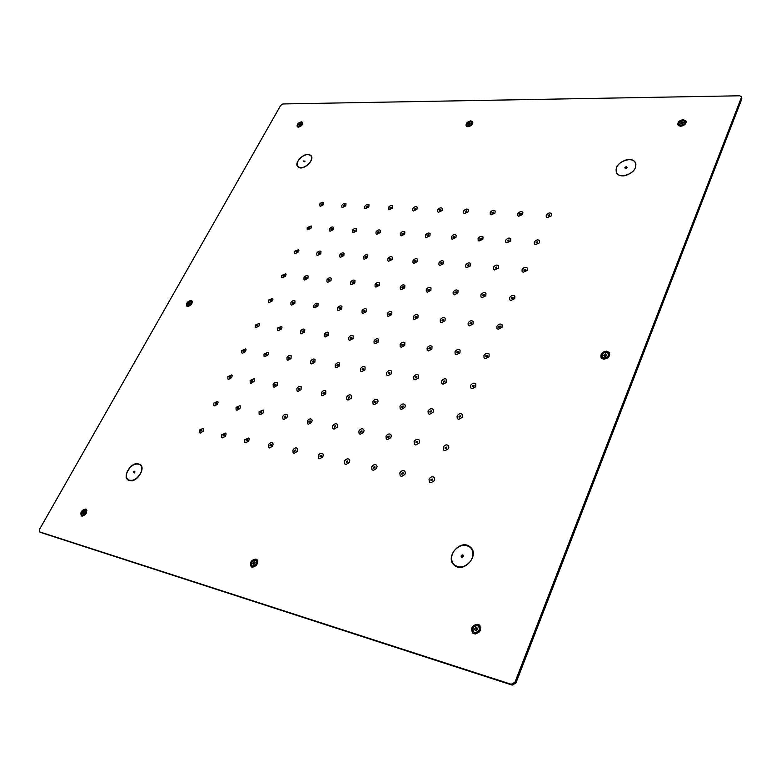 <?xml version="1.0" encoding="UTF-8"?>
<svg xmlns="http://www.w3.org/2000/svg" width="781" height="781" viewBox="0 0 781 781"><rect width="100%" height="100%" fill="white"/><g stroke="black" fill="none" stroke-linecap="round" stroke-linejoin="round"><path stroke-width="1.17" d="M469.596 124.482L468.815 123.271L469.732 122.881L470.299 123.759M514.982 682.223L741.315 97.645L741.345 96.639L739.646 95.78L282.907 103.951L280.662 105.435L39.46 529.469L39.694 531.91L511.223 684.283L514.982 682.223L515.909 683.043L741.843 98.914L741.345 96.639M680.593 126.288L677.888 124.921C677.576 122.09 679.372 120.333 683.297 119.63L686.011 121.006C686.314 123.837 684.507 125.595 680.593 126.288M467.926 126.766L466.14 125.966C465.72 123.378 467.282 121.67 470.816 120.86L472.612 121.66C473.022 124.257 471.46 125.956 467.926 126.766M298.42 127.147L297.2 126.649C296.8 124.316 298.196 122.715 301.368 121.836L302.598 122.334C302.989 124.667 301.593 126.268 298.42 127.147M625.015 175.686C620.895 176.321 618.035 175.374 616.453 172.845C615.028 166.861 618.474 162.477 626.792 159.695C630.98 159.012 633.879 159.978 635.48 162.594C636.827 168.589 633.332 172.952 625.015 175.686M309.579 154.638L311.092 155.673C314.88 159.675 304.483 170.033 299.094 167.632L297.659 166.636C293.851 162.643 304.131 152.324 309.579 154.638M603.625 359.153L601.175 357.747C600.247 353.939 602.131 351.743 606.827 351.157L609.307 352.592C610.205 356.4 608.311 358.586 603.625 359.153M187.635 306.494L186.737 306.093C186.015 303.243 187.45 301.368 191.023 300.451L191.921 300.861C192.643 303.711 191.208 305.586 187.635 306.494M469.235 546.212L470.748 547.413C479.368 555.145 464.685 572.717 455.225 565.922L453.946 564.917C445.16 557.234 459.638 539.593 469.235 546.212M131.257 480.823L127.957 479.973C122.773 476.586 129.802 463.787 136.919 463.572L140.316 464.461C145.442 467.839 138.393 480.666 131.257 480.823M474.145 633.85L472.7 633.049C470.426 627.865 472.202 624.937 478.04 624.283L479.534 625.122C481.77 630.316 479.973 633.225 474.145 633.85M251.97 567.152L251.199 566.762C249.481 562.515 251.062 559.938 255.953 559.03L256.754 559.44C258.452 563.697 256.861 566.264 251.97 567.152M81.79 516.065L81.322 515.841C80.101 512.277 81.566 510.003 85.715 509.007L86.203 509.241C87.404 512.805 85.93 515.079 81.79 516.065M322.162 204.476L321.011 204.847L321.089 204.212L322.241 203.841L322.162 204.476M201.898 430.761L200.795 431.171L200.844 430.272L201.947 429.853L201.898 430.761M309.754 227.818L308.602 228.198L309.832 227.164L309.754 227.818M216.278 403.699L215.166 404.109L215.214 403.24L216.327 402.83L216.278 403.699M297.122 251.589L295.979 251.97L296.048 251.287L297.19 250.906L297.122 251.589M230.385 377.155L229.272 377.555L229.321 376.725L230.444 376.325L230.385 377.155M284.255 275.791L283.122 276.181L283.191 275.459L284.323 275.078L284.255 275.791M244.228 351.108L243.106 351.499L243.164 350.698L244.287 350.308L244.228 351.108M271.163 300.441L270.021 300.822L270.089 300.08L271.232 299.699L271.163 300.441M549.599 215.507L548.086 215.839L548.145 215.195L549.658 214.863L549.599 215.507M432.479 480.051L431.014 480.442L430.995 479.427L432.459 479.046L432.479 480.051M537.66 242.491L536.147 242.823L536.196 242.149L537.709 241.807L537.66 242.491M446.644 448.06L445.17 448.44L445.16 447.474L446.634 447.103L446.644 448.06M525.467 270.031L523.953 270.372L524.002 269.66L525.515 269.318L525.467 270.031M460.497 416.771L459.013 417.132L459.023 416.224L460.507 415.853L460.497 416.771M513.019 298.147L511.506 298.488L511.545 297.746L513.058 297.405L513.019 298.147M474.047 386.146L472.564 386.507L472.573 385.638L474.067 385.287L474.047 386.146M500.299 326.858L498.795 327.21L498.834 326.419L500.338 326.077L500.299 326.858M344.48 205.559L343.289 205.93L344.548 204.915L344.48 205.559M224.254 435.544L223.122 435.954L223.161 435.037L224.293 434.626L224.254 435.544M332.081 229.263L330.91 229.634L330.978 228.97L332.159 228.599L332.081 229.263M238.644 408.014L237.502 408.414L237.551 407.536L238.693 407.135L238.644 408.014M319.468 253.395L318.297 253.776L318.355 253.083L319.536 252.702L319.468 253.395M252.761 381.011L251.609 381.411L251.658 380.562L252.81 380.162L252.761 381.011M306.621 277.977L305.449 278.358L305.508 277.645L306.679 277.255L306.621 277.977M266.604 354.515L265.452 354.916L265.501 354.105L266.663 353.705L266.604 354.515M293.529 303.018L292.358 303.409L292.426 302.657L293.588 302.267L293.529 303.018M521.034 214.121L519.57 214.463L519.629 213.818L521.093 213.477L521.034 214.121M403.181 473.794L401.776 474.194L401.766 473.188L403.172 472.788L403.181 473.794M508.997 240.646L507.533 240.987L507.591 240.314L509.056 239.962L508.997 240.646M417.415 442.436L415.99 442.817L416 441.87L417.415 441.48L417.415 442.436M496.716 267.707L495.252 268.059L495.3 267.346L496.765 266.995L496.716 267.707M431.346 411.753L429.911 412.124L429.921 411.216L431.356 410.845L431.346 411.753M484.181 295.325L482.726 295.687L482.765 294.935L484.22 294.583L484.181 295.325M444.975 381.714L443.53 382.085L443.559 381.226L444.994 380.855L444.975 381.714M471.382 323.529L469.928 323.881L469.967 323.1L471.421 322.738L471.382 323.529M367.451 206.672L366.23 207.043L367.519 206.028L367.451 206.672M247.333 440.474L246.171 440.884L246.2 439.957L247.372 439.547L247.333 440.474M355.082 230.737L353.871 231.117L353.939 230.444L355.15 230.073L355.082 230.737M261.733 412.456L260.551 412.866L260.59 411.968L261.772 411.567L261.733 412.456M342.488 255.25L341.277 255.631L341.346 254.938L342.556 254.557L342.488 255.25M275.839 384.984L274.658 385.384L274.707 384.525L275.888 384.125L275.839 384.984M329.66 280.233L328.45 280.613L328.518 279.881L329.719 279.5L329.66 280.233M289.683 358.04L288.501 358.43L288.55 357.61L289.731 357.22L289.683 358.04M316.588 305.674L315.387 306.064L315.446 305.303L316.647 304.922L316.588 305.674M493.387 212.783L491.971 213.135L492.03 212.481L493.446 212.129L493.387 212.783M374.919 467.751L373.562 468.151L373.552 467.165L374.919 466.765L374.919 467.751M481.272 238.859L479.856 239.211L479.905 238.537L481.321 238.176L481.272 238.859M389.211 436.999L387.835 437.399L387.845 436.452L389.221 436.062L389.211 436.999M468.912 265.462L467.497 265.823L467.546 265.11L468.961 264.749L468.912 265.462M403.191 406.901L401.815 407.291L401.825 406.384L403.211 406.003L403.191 406.901M456.299 292.602L454.893 292.963L454.933 292.221L456.348 291.86L456.299 292.602M416.888 377.438L415.492 377.809L415.521 376.95L416.908 376.579L416.888 377.438M443.432 320.298L442.026 320.669L442.066 319.888L443.471 319.527L443.432 320.298M391.115 207.814L389.865 208.185L389.934 207.541L391.183 207.17L391.115 207.814M271.173 445.57L269.972 445.98L270.001 445.043L271.202 444.633L271.173 445.57M378.785 232.26L377.535 232.64L377.604 231.967L378.853 231.596L378.785 232.26M285.563 417.044L284.352 417.454L284.391 416.546L285.602 416.146L285.563 417.044M366.221 257.174L364.971 257.545L365.039 256.851L366.279 256.471L366.221 257.174M299.67 389.084L298.449 389.485L298.488 388.616L299.709 388.216L299.67 389.084M353.422 282.546L352.172 282.927L352.231 282.205L353.471 281.824L353.422 282.546M313.503 361.671L312.273 362.062L312.322 361.232L313.542 360.842L313.503 361.671M340.37 308.417L339.13 308.798L339.188 308.036L340.418 307.655L340.37 308.417M466.608 211.475L465.232 211.836L465.3 211.192L466.667 210.831L466.608 211.475M347.643 461.922L346.325 462.323L346.325 461.346L347.643 460.936L347.643 461.922M454.425 237.131L453.048 237.492L453.107 236.809L454.483 236.458L454.425 237.131M361.964 431.756L360.637 432.157L360.656 431.219L361.984 430.819L361.964 431.756M441.997 263.285L440.63 263.656L440.679 262.943L442.046 262.582L441.997 263.285M376.003 402.225L374.655 402.615L374.685 401.717L376.022 401.327L376.003 402.225M429.325 289.966L427.959 290.337L428.008 289.595L429.374 289.224L429.325 289.966M389.739 373.298L388.391 373.679L388.421 372.82L389.768 372.439L389.739 373.298M416.39 317.184L415.033 317.555L415.082 316.783L416.439 316.412L416.39 317.184M415.512 209.005L414.223 209.367L415.58 208.351L415.512 209.005M295.814 450.842L294.574 451.252L294.593 450.295L295.833 449.885L295.814 450.842M403.221 233.841L401.932 234.202L401.99 233.529L403.279 233.158L403.221 233.841M310.194 421.789L308.944 422.189L308.964 421.281L310.213 420.871L310.194 421.789M390.695 259.146L389.407 259.517L389.465 258.814L390.754 258.443L390.695 259.146M324.281 393.321L323.022 393.712L323.061 392.843L324.31 392.443L324.281 393.321M377.926 284.948L376.637 285.319L376.696 284.587L377.975 284.216L377.926 284.948M338.095 365.42L336.826 365.811L336.865 364.971L338.134 364.581L338.095 365.42M257.818 325.54L256.695 325.931L256.754 325.16L257.886 324.769L257.818 325.54M487.315 356.185L485.821 356.546L485.85 355.716L487.344 355.365L487.315 356.185M280.194 328.528L279.032 328.918L279.09 328.137L280.252 327.747L280.194 328.528M458.32 352.319L456.865 352.68L456.905 351.86L458.349 351.489L458.32 352.319M303.262 331.603L302.071 331.993L302.12 331.212L303.321 330.822L303.262 331.603M430.292 348.57L428.896 348.941L428.925 348.121L430.331 347.75L430.292 348.57M327.063 334.785L325.833 335.176L325.882 334.375L327.112 333.995L327.063 334.785M403.201 344.958L401.854 345.329L401.883 344.519L403.24 344.138L403.201 344.958M364.903 311.248L363.624 311.629L363.682 310.858L364.952 310.477L364.903 311.248M351.626 338.066L350.357 338.456L350.405 337.646L351.675 337.265L351.626 338.066M440.66 210.226L439.332 210.587L439.391 209.933L440.728 209.572L440.66 210.226M321.284 456.28L320.005 456.69L320.015 455.723L321.294 455.313L321.284 456.28M428.418 235.462L427.09 235.823L427.148 235.149L428.476 234.778L428.418 235.462M335.645 426.69L334.356 427.09L334.375 426.162L335.664 425.762L335.645 426.69M415.941 261.186L414.613 261.557L414.672 260.844L415.99 260.483L415.941 261.186M349.712 397.695L348.414 398.095L348.443 397.207L349.732 396.816L349.712 397.695M403.211 287.418L401.893 287.789L401.942 287.047L403.26 286.676L403.211 287.418M363.487 369.296L362.189 369.677L362.218 368.837L363.526 368.447L363.487 369.296M390.236 314.167L388.918 314.548L388.967 313.777L390.275 313.396L390.236 314.167M376.998 341.453L375.681 341.834L375.729 341.024L377.038 340.643L376.998 341.453M454.064 550.927C459.56 544.738 465.046 543.625 470.543 547.608C473.774 551.474 473.764 556.013 470.523 561.227C465.085 567.397 459.618 568.558 454.142 564.702C450.783 560.797 450.764 556.199 454.064 550.927M461.307 555.457C462.928 554.442 463.563 554.832 463.182 556.628C461.551 557.654 460.927 557.263 461.307 555.457M126.903 472.759C130.544 465.427 134.967 462.723 140.17 464.636C141.888 466.13 142.279 468.434 141.351 471.568C137.739 478.899 133.326 481.643 128.104 479.788C126.337 478.275 125.936 475.932 126.903 472.759M133.278 472.232C134.205 470.963 134.762 470.904 134.937 472.056L134.195 472.993L133.278 472.232M477.484 625.649L478.548 626.245C480.149 629.955 478.87 632.034 474.702 632.483L473.667 631.907C472.046 628.197 473.315 626.118 477.484 625.649L478.694 625.825L480.803 627.748M477.445 629.135L475.336 627.865L476.8 627.573L477.552 628.52L476.849 630.257L475.385 630.55L474.633 629.603L475.707 630.57M475.336 627.865L476.683 629.486L476.303 630.413M475.912 630.511L474.604 629.33L475.121 628.061M85.158 510.013L85.5 510.178C86.359 512.726 85.314 514.347 82.347 515.05L82.015 514.894C81.146 512.356 82.19 510.725 85.158 510.013M84.612 512.512L83.46 511.701L84.416 511.418L84.758 512.082L84.045 513.371L83.098 513.654L82.747 512.98L83.547 513.547M83.46 511.701L84.504 512.707M83.752 513.468L82.776 512.785L83.294 511.858M255.387 560.192L255.953 560.475C257.174 563.521 256.031 565.356 252.536 565.991L251.98 565.708C250.76 562.671 251.892 560.836 255.387 560.192M254.957 563.238L253.493 562.105L254.645 561.803L255.162 562.593L254.44 564.077L253.278 564.37L252.771 563.579L253.708 564.302M253.493 562.105L254.84 563.462M253.923 564.233L252.78 563.345L253.298 562.281M635.793 165.748C635.431 173.714 619.665 179.405 616.668 172.718L616.111 169.545C616.541 161.608 632.268 155.946 635.256 162.712L635.793 165.748M627.036 167.437L626.001 168.501L624.78 167.876C625.659 166.587 626.411 166.441 627.036 167.437M309.52 162.965C304.932 167.612 301.036 168.794 297.815 166.499C296.546 164.615 297.014 162.214 299.221 159.295C303.809 154.648 307.714 153.486 310.936 155.8C312.175 157.674 311.707 160.056 309.52 162.965M304.932 161.335L304.082 161.862L303.76 160.915L304.932 161.335M298.84 126.385L297.971 126.034C297.688 124.364 298.684 123.222 300.949 122.588L301.827 122.949C302.101 124.609 301.105 125.761 298.84 126.385M300.265 124.98L299.504 124.003L300.285 123.652L300.753 124.257M299.504 124.003L300.08 125.058M299.308 125.272L299.357 124.14M298.967 124.843L299.504 125.321L300.841 124.023M680.973 125.331L679.05 124.355C678.826 122.334 680.105 121.075 682.906 120.577L684.849 121.563C685.064 123.583 683.775 124.843 680.973 125.331M681.872 123.896L681.149 122.353L682.252 121.914L682.926 123.359M681.149 122.353L681.657 123.984M680.7 123.583L680.973 122.519M680.612 123.398L681.637 123.994L683.287 122.471M683.033 123.095L682.487 121.914L683.229 122.344M468.336 125.917L467.067 125.341C466.765 123.496 467.878 122.285 470.406 121.699L471.685 122.275C471.978 124.12 470.865 125.341 468.336 125.917M468.815 123.271L469.391 124.569M468.434 124.452L468.659 123.418M468.278 124.199L469.01 124.735L470.484 123.32M470.377 123.603L469.918 122.881L470.445 123.271M606.368 352.299L608.135 353.324C608.78 356.038 607.433 357.6 604.084 358.01L602.327 357.005C601.673 354.281 603.02 352.719 606.368 352.299M606.564 355.004L605.851 353.91L606.642 354.594L606.232 355.833L604.601 356.39L603.811 355.706L604.221 354.476L605.382 356.234M605.851 353.91L606.486 355.218M606.193 355.902L605.617 356.097L604.426 354.291L605.607 353.881M188.114 305.625L187.479 305.342C186.962 303.311 187.987 301.964 190.535 301.31L191.179 301.603C191.696 303.643 190.671 304.98 188.114 305.625M189.939 303.76L188.982 302.843L189.783 302.511L190.271 303.155L189.666 304.102L188.367 303.936L188.875 304.424M188.982 302.843L189.832 303.955M188.992 304.375L188.387 303.78L188.826 302.979M189.783 302.511L190.281 302.999M515.909 683.043L512.16 685.103L40.417 532.388M304.004 277.606L304.004 279.657L304.717 280.037L307.909 278.368L308.134 275.976C306.933 275.185 305.635 275.605 304.219 277.245L304.004 277.606M277.587 328.059L277.616 330.285L278.397 330.666L281.482 328.977L282.029 327.18L281.677 326.38L277.587 328.059M221.648 434.851L221.755 437.506L222.683 437.848L225.533 436.13L226.129 433.943L225.67 433.074L221.648 434.851M263.998 353.998L264.046 356.331L264.857 356.702L267.893 355.004L268.459 353.119L268.078 352.299L263.998 353.998M273.145 384.389L273.233 386.849L274.141 387.249L277.177 385.511L277.323 382.67C276.074 381.889 274.756 382.329 273.379 383.998L273.145 384.389M236.038 407.379L236.126 409.927L237.014 410.279L239.933 408.561L240.509 406.481L240.079 405.632L236.038 407.379M313.894 305.244L313.923 307.402L314.714 307.812L317.926 306.103L318.121 303.594C316.881 302.764 315.544 303.194 314.108 304.873L313.894 305.244M255.289 325.081L255.299 327.288L256.041 327.649L259.067 325.98L259.624 324.154L259.282 323.412L255.289 325.081M241.7 350.601L241.729 352.905L242.5 353.256L245.478 351.577L246.044 349.663L245.673 348.912L241.7 350.601M441.675 381.069L441.831 383.53L443.12 384.184L446.634 382.29L446.703 379.42C445.141 378.268 443.54 378.678 441.9 380.65L441.675 381.069M414.106 441.646L414.34 444.389L415.795 445.014L419.075 443.1L419.612 441.421L419.085 439.928C417.503 438.824 415.922 439.254 414.34 441.206L414.106 441.646M440.25 319.81L440.347 322.006L441.411 322.612L445.024 320.786L445.16 318.189C443.676 317.076 442.114 317.486 440.474 319.4L440.25 319.81M386.009 436.247L386.224 438.961L387.571 439.537L390.812 437.653L391.359 435.876L390.832 434.509C389.319 433.475 387.786 433.914 386.253 435.808L386.009 436.247M425.46 235.149L425.479 237.043L426.28 237.561L429.901 235.823L430.097 233.568C428.749 232.562 427.275 232.963 425.674 234.788L425.46 235.149M451.369 236.819L451.389 238.713L452.228 239.259L455.958 237.502L456.153 235.247C454.747 234.173 453.224 234.573 451.584 236.448L451.369 236.819M496.901 326.331L497.009 328.537L498.219 329.25L502.017 327.366L502.134 324.759C500.543 323.49 498.864 323.881 497.126 325.911L496.901 326.331M483.908 355.599L484.044 357.923L485.343 358.645L489.043 356.741L489.131 353.998C487.52 352.739 485.85 353.139 484.132 355.17L483.908 355.599M376.012 231.977L376.003 233.861L376.725 234.31L380.171 232.611L380.386 230.375C379.127 229.477 377.74 229.887 376.217 231.615L376.012 231.977M387.825 258.804L387.845 260.776L388.645 261.264L392.121 259.536L392.326 257.193C391.008 256.246 389.582 256.656 388.04 258.433L387.825 258.804M438.942 262.924L438.981 264.905L439.869 265.462L443.53 263.695L443.715 261.332C442.3 260.268 440.777 260.669 439.156 262.543L438.942 262.924M339.794 254.928L339.794 256.89L340.516 257.31L343.835 255.631L344.05 253.308C342.82 252.458 341.473 252.878 340.008 254.567L339.794 254.928M455.02 351.743L455.157 354.066L456.368 354.72L459.97 352.856L460.077 350.113C458.525 348.951 456.914 349.351 455.245 351.323L455.02 351.743M480.901 294.886L480.979 296.975L482.043 297.629L485.831 295.784L485.977 293.305C484.454 292.114 482.834 292.504 481.116 294.476L480.901 294.886M337.587 307.978L337.626 310.145L338.466 310.584L341.756 308.856L341.932 306.328C340.643 305.449 339.276 305.879 337.802 307.597L337.587 307.978M329.475 228.979L329.445 230.854L330.099 231.244L333.38 229.594L333.614 227.378C332.433 226.568 331.124 226.988 329.68 228.638L329.475 228.979M465.749 265.081L465.788 267.073L466.735 267.668L470.504 265.872L470.67 263.509C469.205 262.377 467.643 262.777 465.964 264.7L465.749 265.081M324.281 334.288L324.34 336.562L325.228 337.001L328.45 335.264L328.616 332.618C327.327 331.759 325.95 332.189 324.505 333.907L324.281 334.288M372.918 401.551L373.074 404.109L374.265 404.656L377.535 402.811L378.082 401.063L377.613 399.843C376.159 398.847 374.675 399.286 373.152 401.131L372.918 401.551M335.215 364.854L335.313 367.246L336.299 367.714L339.52 365.938L339.657 363.155C338.31 362.257 336.904 362.696 335.44 364.454L335.215 364.854M386.663 372.693L386.79 375.124L387.923 375.671L391.281 373.845L391.379 371.004C389.934 369.999 388.44 370.419 386.888 372.283L386.663 372.693M400.126 344.411L400.233 346.725L401.297 347.281L404.743 345.466L404.87 342.761C403.426 341.727 401.922 342.146 400.35 344.011L400.126 344.411M362.033 310.789L362.081 312.966L362.98 313.454L366.338 311.697L366.504 309.149C365.176 308.222 363.761 308.641 362.247 310.408L362.033 310.789M227.857 376.598L227.906 379.01L228.706 379.351L231.625 377.662L232.201 375.661L231.811 374.88L227.857 376.598M546.241 215.224L546.261 216.991L547.188 217.674L551.308 215.868L551.493 213.721C549.961 212.432 548.272 212.803 546.446 214.834L546.241 215.224M490.234 212.51L490.253 214.306L491.083 214.892L494.978 213.125L495.174 210.968C493.738 209.825 492.157 210.216 490.448 212.139L490.234 212.51M412.651 208.752L412.641 210.558L413.364 211.026L416.947 209.328L417.161 207.17C415.863 206.213 414.428 206.623 412.856 208.4L412.651 208.752M292.934 450.081L293.109 452.843L294.252 453.283L297.239 451.477L297.815 449.397L297.297 448.294C295.95 447.464 294.574 447.923 293.168 449.661L292.934 450.081M282.781 416.371L282.907 418.977L283.923 419.397L286.939 417.63L287.515 415.609L287.047 414.623C285.748 413.823 284.401 414.272 283.015 415.97L282.781 416.371M321.401 392.687L321.528 395.206L322.563 395.664L325.706 393.878L325.823 390.969C324.476 390.09 323.08 390.529 321.635 392.287L321.401 392.687M319.634 204.251L320.171 206.399L323.422 204.778L323.676 202.66C322.533 201.888 321.255 202.299 319.839 203.909L319.634 204.251M294.583 251.277L294.564 253.22L295.208 253.591L298.371 251.951L298.889 250.35L298.615 249.656L294.583 251.277M375.056 284.548L375.085 286.627L375.934 287.105L379.351 285.368L379.537 282.917C378.219 281.98 376.793 282.4 375.27 284.167L375.056 284.548M426.26 289.546L426.319 291.635L427.266 292.192L430.858 290.405L431.024 287.935C429.599 286.881 428.086 287.291 426.475 289.155L426.26 289.546M457.07 416.029L457.275 418.636L458.75 419.338L462.225 417.405L462.254 414.369C460.614 413.159 458.964 413.569 457.305 415.59L457.07 416.029M348.756 337.558L348.834 339.842L349.771 340.321L353.061 338.554L353.207 335.889C351.88 334.971 350.464 335.4 348.98 337.167L348.756 337.558M318.306 455.499L318.511 458.301L319.732 458.769L322.768 456.934L323.344 454.913L322.807 453.722C321.401 452.834 319.976 453.292 318.541 455.069L318.306 455.499M307.304 421.096L307.46 423.732L308.544 424.181L311.619 422.384L312.185 420.412L311.707 419.338C310.36 418.489 308.973 418.938 307.548 420.686L307.304 421.096M478.118 238.537L478.138 240.421L479.026 241.017L482.863 239.24L483.039 236.975C481.594 235.842 480.022 236.233 478.323 238.156L478.118 238.537M346.725 397.051L346.871 399.589L347.984 400.087L351.196 398.271L351.743 396.455L351.284 395.332C349.888 394.395 348.443 394.835 346.959 396.641L346.725 397.051M341.863 205.325L341.834 207.121L342.449 207.502L345.778 205.862L346.012 203.734C344.841 202.923 343.523 203.333 342.068 204.983L341.863 205.325M344.548 461.112L344.782 463.943L346.1 464.451L349.175 462.586L349.751 460.634L349.195 459.326C347.73 458.388 346.266 458.837 344.792 460.673L344.548 461.112M371.727 466.921L371.981 469.781L373.396 470.338L376.52 468.444L377.086 466.56L376.51 465.144C374.987 464.139 373.474 464.588 371.961 466.472L371.727 466.921M332.667 425.977L332.833 428.642L334.004 429.12L337.128 427.305L337.685 425.381L337.187 424.22C335.791 423.322 334.356 423.761 332.901 425.557L332.667 425.977M374.021 340.926L374.109 343.23L375.114 343.738L378.482 341.951L378.619 339.266C377.233 338.3 375.778 338.72 374.245 340.536L374.021 340.926M429.033 479.163L429.335 482.092L430.995 482.746L434.207 480.784L434.744 479.114L434.148 477.416C432.498 476.273 430.878 476.693 429.277 478.704L429.033 479.163M522.079 269.63L522.138 271.603L523.202 272.305L527.175 270.46L527.331 268.098C525.759 266.809 524.08 267.19 522.294 269.23L522.079 269.63M443.208 447.249L443.462 450.012L445.024 450.696L448.372 448.743L448.89 447.171L448.362 445.541C446.712 444.36 445.072 444.779 443.442 446.8L443.208 447.249M427.109 348.014L427.227 350.337L428.369 350.942L431.893 349.097L432 346.373C430.507 345.28 428.954 345.69 427.344 347.604L427.109 348.014M400.243 287.008L400.292 289.087L401.19 289.605L404.695 287.847L404.87 285.387C403.494 284.391 402.03 284.801 400.468 286.627L400.243 287.008M281.726 275.429L281.716 277.46L282.39 277.821L285.514 276.181L286.041 274.502L285.739 273.799L281.726 275.429M296.887 388.469L296.995 390.959L297.961 391.388L301.056 389.631L301.183 386.751C299.884 385.921 298.527 386.37 297.122 388.079L296.887 388.469M413.325 316.705L413.403 318.902L414.408 319.458L417.933 317.662L418.079 315.075C416.644 314.03 415.141 314.44 413.549 316.305L413.325 316.705M437.711 209.962L437.711 211.768L438.463 212.276L442.144 210.558L442.358 208.4C441.011 207.385 439.537 207.785 437.916 209.601L437.711 209.962M463.563 211.221L463.563 213.018L464.363 213.564L468.141 211.817L468.346 209.659C466.96 208.586 465.427 208.976 463.768 210.85L463.563 211.221M517.783 213.848L517.803 215.634L518.682 216.259L522.684 214.472L522.87 212.315C521.386 211.104 519.755 211.485 517.988 213.467L517.783 213.848M505.737 240.314L505.776 242.188L506.713 242.832L510.647 241.036L510.823 238.771C509.329 237.561 507.699 237.951 505.951 239.923L505.737 240.314M268.391 444.838L268.547 447.572L269.601 447.962L272.549 446.195L273.135 444.067L272.637 443.052C271.329 442.271 270.001 442.729 268.625 444.418L268.391 444.838M387.259 313.698L387.327 315.885L388.274 316.403L391.72 314.626L391.877 312.058C390.49 311.082 389.036 311.492 387.483 313.308L387.259 313.698M413.696 376.813L413.842 379.254L415.053 379.859L418.479 377.994L418.567 375.144C417.064 374.06 415.521 374.48 413.93 376.393L413.696 376.813M360.51 368.71L360.627 371.121L361.681 371.629L364.971 369.823L365.088 367.011C363.692 366.064 362.247 366.494 360.744 368.3L360.51 368.71M358.879 431.024L359.075 433.709L360.324 434.236L363.507 432.391L364.063 430.536L363.555 429.277C362.091 428.31 360.617 428.749 359.123 430.595L358.879 431.024M470.631 385.492L470.806 387.952L472.193 388.665L475.775 386.741L475.834 383.852C474.213 382.622 472.554 383.022 470.865 385.053L470.631 385.492M493.446 267.317L493.504 269.299L494.5 269.953L498.366 268.127L498.532 265.765C497.019 264.554 495.388 264.944 493.66 266.926L493.446 267.317M534.282 242.149L534.321 244.014L535.317 244.707L539.368 242.881L539.544 240.626C537.982 239.347 536.303 239.718 534.497 241.759L534.282 242.149M350.64 282.166L350.659 284.225L351.46 284.675L354.799 282.956L354.994 280.525C353.715 279.647 352.338 280.067 350.854 281.795L350.64 282.166M310.721 361.115L310.799 363.497L311.726 363.926L314.88 362.179L315.036 359.416C313.737 358.577 312.371 359.016 310.945 360.724L310.721 361.115M468.092 323.012L468.2 325.218L469.332 325.882L473.042 324.027L473.159 321.421C471.626 320.23 470.006 320.63 468.317 322.602L468.092 323.012M316.852 253.073L316.842 255.036L317.525 255.416L320.766 253.757L320.991 251.453C319.8 250.652 318.492 251.082 317.066 252.722L316.852 253.073M363.438 256.832L363.448 258.804L364.21 259.253L367.607 257.554L367.812 255.221C366.543 254.323 365.157 254.743 363.653 256.471L363.438 256.832M412.973 260.825L413.003 262.816L413.852 263.334L417.425 261.576L417.61 259.224C416.244 258.228 414.77 258.628 413.188 260.454L412.973 260.825M352.397 230.454L352.377 232.338L353.061 232.758L356.429 231.078L356.653 228.853C355.433 228.003 354.086 228.423 352.602 230.102L352.397 230.454M364.766 206.428L364.737 208.234L365.381 208.644L368.788 206.985L369.022 204.847C367.812 203.987 366.455 204.397 364.971 206.086L364.766 206.428M388.342 207.58L388.333 209.376L389.006 209.816L392.501 208.136L392.726 205.989C391.476 205.081 390.08 205.491 388.557 207.229L388.342 207.58M509.622 297.688L509.7 299.767L510.842 300.48L514.728 298.615L514.874 296.136C513.283 294.857 511.604 295.238 509.837 297.278L509.622 297.688M400.36 233.539L400.36 235.432L401.122 235.911L404.656 234.193L404.861 231.947C403.552 230.991 402.127 231.401 400.565 233.177L400.36 233.539M399.999 406.218L400.184 408.795L401.454 409.381L404.792 407.506L405.319 405.837L404.851 404.509C403.338 403.455 401.805 403.884 400.233 405.788L399.999 406.218M453.126 292.172L453.195 294.261L454.2 294.867L457.891 293.051L458.047 290.571C456.573 289.448 455.011 289.849 453.351 291.772L453.126 292.172M399.862 472.935L400.145 475.824L401.678 476.43L404.851 474.506L405.398 472.72L404.812 471.168C403.23 470.094 401.659 470.533 400.106 472.476L399.862 472.935M428.037 411.04L428.232 413.627L429.599 414.272L433.006 412.368L433.523 410.786L433.045 409.351C431.473 408.219 429.882 408.639 428.271 410.601L428.037 411.04M307.216 227.554L307.187 229.419L307.802 229.78L311.014 228.15L311.512 226.617L311.258 225.953L307.216 227.554M268.625 300.031L268.625 302.149L269.328 302.511L272.413 300.851L272.95 299.103L272.628 298.381L268.625 300.031M199.37 430.087L199.458 432.713L200.326 433.035L203.138 431.337L203.734 429.13L203.285 428.33L199.37 430.087M213.75 403.084L213.818 405.603L214.648 405.935L217.518 404.246L218.104 402.147L217.684 401.346L213.75 403.084M259.038 411.802L259.146 414.379L260.093 414.77L263.06 413.022L263.636 410.972L263.187 410.054L259.038 411.802M250.145 380.435L250.213 382.866L251.072 383.237L254.05 381.528L254.616 379.546L254.215 378.717L250.145 380.435M286.988 357.503L287.057 359.856L287.925 360.256L291.02 358.538L291.186 355.804C289.936 355.004 288.609 355.443 287.213 357.112L286.988 357.503M244.638 439.762L244.775 442.456L245.761 442.827L248.661 441.08L249.256 438.922L248.768 437.985L244.638 439.762M300.568 331.124L300.617 333.38L301.446 333.79L304.6 332.071L304.785 329.455C303.536 328.635 302.208 329.074 300.792 330.744L300.568 331.124M290.913 302.598L290.932 304.736L291.674 305.117L294.818 303.438L295.033 300.949C293.832 300.168 292.533 300.597 291.137 302.237L290.913 302.598M326.966 279.852L326.975 281.912L327.727 282.322L330.998 280.633L331.203 278.212C329.972 277.382 328.625 277.802 327.18 279.491L326.966 279.852M463.289 555.701L462.108 556.179L461.932 557.117M463.104 556.628L461.63 556.931L461.62 555.701L463.104 555.398L463.104 556.628M626.46 167.73L625.659 168.159M626.86 167.749L625.464 168.501M626.03 168.491L625.103 167.983L626.831 167.359L626.528 168.218M305.029 161.198L304.278 161.813M304.16 161.843L303.985 161.091L305.088 161.091M134.918 472.085L134.215 472.974M134.937 471.958L134.098 473.013M134.254 472.954L133.59 472.329L134.781 471.587L134.918 472.124M678.943 123.388L678.289 125.477M686.196 121.67L684.176 120.87M679.138 126.024L678.933 124.003M684.654 121.25L686.069 122.695M684.869 121.602L684.888 121.641C685.103 123.662 683.814 124.921 681.012 125.409L679.07 124.394M472.847 122.285L471.363 121.943M466.901 124.911L466.608 126.424M467.282 126.698L466.97 125.165M471.558 122.109L472.817 123.017M471.685 122.275L471.734 122.344C472.027 124.199 470.914 125.409 468.385 125.985L467.067 125.341M302.843 122.929L301.73 122.842M297.893 125.907L297.717 127.02M298.244 127.137L297.912 125.946M301.749 122.871L302.833 123.466M301.847 122.978L301.876 123.017C302.159 124.677 301.163 125.819 298.889 126.444L297.971 126.034M616.805 173.402L616.551 172.494M635.129 162.487L635.754 163.209M609.6 353.178L606.163 352.28M602.18 354.808L601.595 358.245M607.618 352.778L609.746 354.75M602.991 359.026L602.034 356.312M608.165 353.354L608.184 353.393C608.829 356.116 607.481 357.678 604.133 358.079L602.376 357.073M192.272 301.407L190.915 301.417M187.294 305.078L187.303 306.416M187.938 306.503L187.372 305.215M191.687 301.769L192.37 302.042M191.179 301.603L191.238 301.661C191.755 303.702 190.73 305.039 188.182 305.683L187.508 305.371M469.693 546.866L471.177 547.881M454.425 565.337L453.39 563.862M128.514 480.325L129.197 480.608M140.141 464.617L140.795 464.9M479.964 625.591L478.968 625.142L474.155 626.547M473.432 627.387C472.036 629.564 471.958 631.585 473.208 633.43M475.365 634.016L472.954 630.872M478.607 626.303L478.607 626.303C480.208 630.013 478.929 632.093 474.76 632.542L473.725 631.956M257.222 559.918L254.557 560.123M251.277 564.438L251.775 567.084M256.041 560.328L257.71 561.07M253.005 567.26L251.794 565.542M255.992 560.504L256.031 560.533C257.242 563.57 256.1 565.405 252.614 566.049L252.019 565.737M86.652 509.739L85.002 509.983M81.663 514.494L81.946 516.104M86.115 510.208L86.916 510.471M82.737 516.114L81.839 514.738M85.578 510.237L85.578 510.237C86.437 512.775 85.383 514.406 82.425 515.109L82.054 514.913M741.315 97.645L741.843 98.914M40.807 532.642L39.694 531.91M511.223 684.283L512.16 685.103M476.576 627.524L477.259 628.139M617.478 174.153L616.668 172.718M635.256 162.712L635.998 164.186M298.508 167.349L297.815 166.499M311.609 156.649L310.936 155.8M470.543 547.608L472.28 549.56M456.114 566.41L454.142 564.702M140.17 464.636L141.244 465.486M39.489 531.812L40.592 532.544M191.062 301.505L192.009 301.837M251.628 565.337L251.97 566.157M255.504 560.231L256.373 560.348M85.295 510.071L86.32 510.237"/></g></svg>
